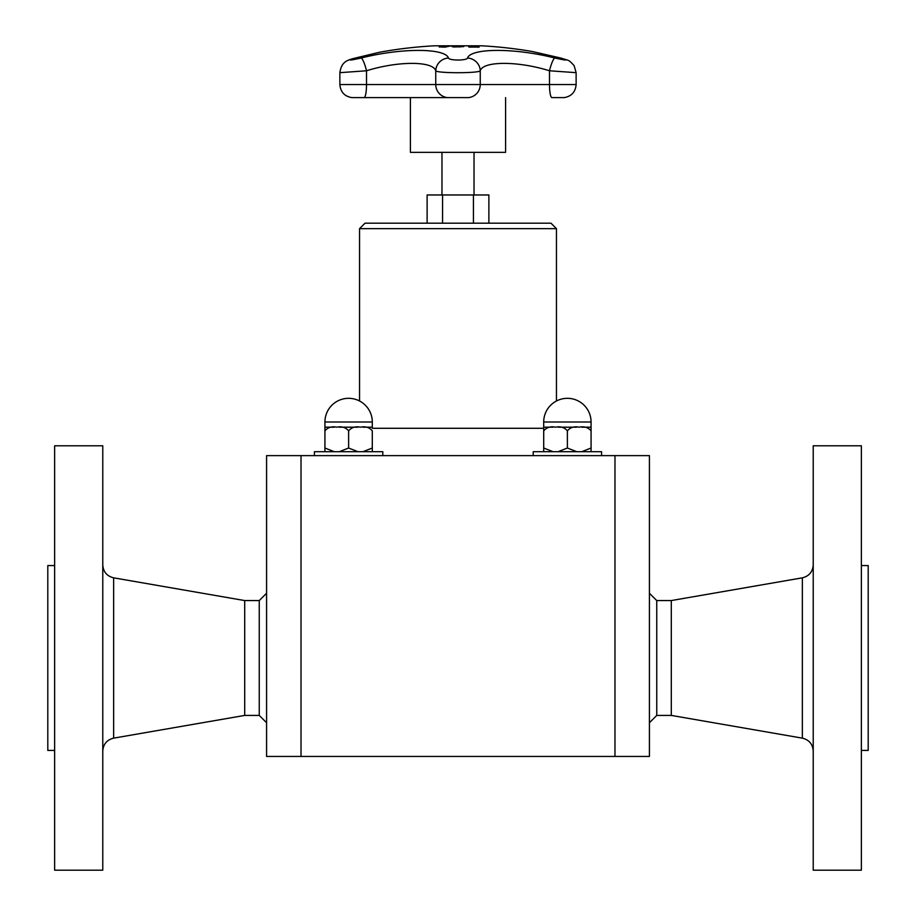 <?xml version="1.0" encoding="UTF-8"?>
<svg xmlns="http://www.w3.org/2000/svg" width="916" height="916" viewBox="0 0 916 916"><rect width="100%" height="100%" fill="white"/><g stroke="black" fill="none" stroke-linecap="round" stroke-linejoin="round"><path stroke-width="1.37" d="M488.881 223.183L488.881 194.959L427.119 194.959L427.119 223.183M441.97 194.959L441.97 152.354M505.586 97.611L505.586 152.354L410.414 152.354L410.414 97.611M457.908 46.04L463.691 46.567L453.638 46.979L452.08 46.567L453.672 46.178L457.908 46.04L453.901 46.544L454.954 46.876L460.782 46.876L461.87 46.544L457.897 46.143M459.546 46.166L463.691 46.682M453.901 46.544L461.87 46.659M452.08 46.682L456.202 46.166M472.874 46.956A437.539 173.261 -90 0 0 468.294 46.063A436.646 400.945 -90 0 1 469.897 46.063A437.539 173.261 90 0 1 474.477 46.956A435.753 400.12 -90 0 1 478.53 46.991A437.505 173.25 90 0 1 479.137 47.128A435.604 399.994 90 0 0 469.45 47.128A437.505 173.25 -90 0 0 468.832 46.991A435.753 400.12 -90 0 1 472.874 46.956L472.874 47.071A435.638 400.029 -90 0 0 469.278 47.094M468.946 46.166A436.531 400.853 -90 0 1 469.897 46.166A437.436 173.227 90 0 1 474.477 47.071A435.638 400.029 -90 0 1 478.53 47.094A437.401 173.216 90 0 1 478.644 47.128M448.748 46.063A436.646 401.551 90 0 1 450.363 46.075A437.527 171.853 90 0 0 445.199 47.117A435.604 400.59 -90 0 0 442.165 47.094L439.13 46.773L445.474 46.395A436.302 401.231 90 0 1 446.836 46.407A437.539 171.864 -90 0 1 448.748 46.063L448.748 46.178A436.531 401.448 90 0 1 449.733 46.178M440.825 46.75L442.863 47.071A435.638 400.624 90 0 1 444.191 47.071A437.424 171.819 -90 0 1 446.241 46.624L446.241 46.521A436.188 401.128 -90 0 0 445.153 46.51L440.825 46.75L442.863 46.956A435.741 400.727 90 0 1 444.191 46.968L444.191 47.071M439.337 47.037L442.726 46.556M443.997 46.521L445.474 46.51A436.188 401.139 90 0 1 446.836 46.51A437.424 171.819 -90 0 1 448.748 46.178M444.191 46.968A437.539 171.864 -90 0 1 446.241 46.521M560.741 58.04C569.099 60.696 567.141 60.696 554.867 58.04A13.122 2.405 103.9 0 0 549.486 70.784L576.13 72.662L574.114 65.631C567.966 58.979 569.409 60.994 561.05 58.097L532.402 51.536L560.741 58.04A13.122 5.416 -75 0 1 561.05 58.097A13.122 5.416 -75 0 1 561.371 58.212M532.402 51.536A437.539 437.539 0 0 0 481.621 45.8L434.367 45.8A437.539 437.539 0 0 0 379.693 52.223L353.942 58.372A13.122 6.641 74.4 0 1 354.343 58.292L379.957 52.178M554.867 58.04C515.078 47.85 470.881 47.895 467.515 58.04C466.897 60.696 449.08 60.685 448.485 58.04C445.05 47.85 400.658 47.907 361.133 58.04A13.122 2.405 76.1 0 1 366.515 70.784C397.842 60.948 433.028 60.891 435.753 70.784C437.127 73.349 478.816 73.36 480.247 70.784C482.927 60.948 517.952 60.891 549.486 70.784L549.486 84.535L435.753 84.535A13.122 13.019 90 0 0 447.592 97.611A1.099 1.088 90 0 0 447.787 97.611M353.942 58.372C346.431 60.433 341.439 62.219 339.87 72.662L366.515 70.784L366.515 84.535A13.122 2.473 90 0 1 364.27 97.611L468.316 97.611A1.099 1.088 90 0 1 468.213 97.611M467.515 58.04A13.122 12.652 27.2 0 1 480.247 70.784L480.247 84.535A13.122 13.019 -90 0 1 468.408 97.611A1.099 1.088 90 0 1 468.316 97.611L389.266 97.611M448.485 58.04A13.122 12.652 152.8 0 0 435.753 70.784L435.753 84.535L339.87 84.535C340.5 91.966 344.473 96.329 351.801 97.611M266.579 722.747L259.251 715.419L259.251 600.564L266.579 593.236M649.421 593.236L656.749 600.564L656.749 715.419L649.421 722.747M442.554 223.183L442.554 194.959M473.446 223.183L473.446 194.959M357.927 451.691L348.618 448.027L348.618 430.852C351.549 427.371 355.5 426.146 360.457 427.188C365.415 426.146 369.354 427.371 372.297 430.852L372.297 451.691L372.297 448.027L362.988 451.691M334.248 451.691L324.928 448.027L324.928 451.691L324.928 430.852C327.871 427.371 331.821 426.146 336.779 427.188C341.725 426.146 345.675 427.371 348.618 430.852L348.618 448.027L339.298 451.691M362.988 427.188L372.297 427.188L372.297 422.001A23.679 23.679 0 0 0 348.618 398.323A23.679 23.679 0 0 0 324.928 422.001L372.297 422.001M324.928 448.027L324.928 427.188L324.928 430.852L324.928 427.188L334.248 427.188M339.298 427.188L357.927 427.188M314.428 455.63L314.428 451.691L382.796 451.691L382.796 455.63M576.702 451.691L567.382 448.027L567.382 430.852C570.325 427.371 574.275 426.146 579.221 427.188C584.179 426.146 588.129 427.371 591.072 430.852L591.072 451.691L591.072 448.027L591.072 451.691L591.072 448.027L581.752 451.691M553.012 451.691L543.703 448.027L543.703 451.691L543.703 430.852C546.646 427.371 550.585 426.146 555.543 427.188C560.5 426.146 564.451 427.371 567.382 430.852L567.382 448.027L558.073 451.691M581.752 427.188L591.072 427.188L591.072 430.852L591.072 422.001A23.679 23.679 0 0 0 567.382 398.323A23.679 23.679 0 0 0 543.703 422.001L591.072 422.001M543.703 422.001L543.703 430.852L543.703 427.188L553.012 427.188M558.073 427.188L576.702 427.188M533.204 455.63L533.204 451.691L601.572 451.691L601.572 455.63M301.02 455.63L266.579 455.63L266.579 756.444L301.02 756.444L301.02 455.63L649.421 455.63L649.421 756.444L614.98 756.444L614.98 455.63M359.553 228.656L556.447 228.656L550.974 223.183L365.026 223.183L359.553 228.656L359.553 401.002M556.447 228.656L556.447 401.002M656.749 600.564L671.302 600.564L671.302 715.419L802.347 738.147C809.103 739.819 812.732 744.135 813.225 751.074M861.361 598.251L861.361 870.2L813.225 870.2L813.225 445.783L861.361 445.783L861.361 598.251M861.361 565.561L868.196 565.561L868.196 750.422L861.361 750.422M259.251 715.419L244.698 715.419L244.698 600.564L113.653 577.836C106.897 576.164 103.268 571.847 102.775 564.909M54.639 870.2L54.639 445.783L102.775 445.783L102.775 870.2L54.639 870.2M54.639 750.422L47.804 750.422L47.804 565.561L54.639 565.561M54.639 730.43L54.639 585.553M614.98 756.444L301.02 756.444M591.072 448.027L591.072 430.852M324.928 422.001L324.928 430.852M564.199 97.611L551.73 97.611A13.122 2.473 -90 0 1 549.486 84.535L576.13 84.535C575.5 91.966 571.527 96.329 564.199 97.611L551.753 97.611M361.133 58.04C349.351 60.616 347.084 60.696 354.343 58.292M543.703 428.287L372.297 428.287M671.302 600.564L802.347 577.836L802.347 738.147M244.698 715.419L113.653 738.147L113.653 577.836M474.03 194.959L474.03 152.354M564.004 97.611L558.13 97.611M351.996 97.611L364.247 97.611M339.87 72.662L339.87 84.535M576.13 72.673L576.13 84.535M656.749 715.419L671.302 715.419M802.347 577.836C809.103 576.164 812.732 571.847 813.225 564.909M259.251 600.564L244.698 600.564M113.653 738.147C106.897 739.819 103.268 744.135 102.775 751.074"/></g></svg>
